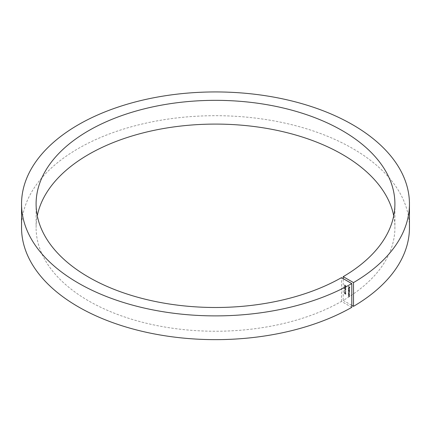 <?xml version="1.0" encoding="UTF-8"?>
<svg xmlns="http://www.w3.org/2000/svg" width="431" height="431" viewBox="0 0 431 431"><rect width="100%" height="100%" fill="white"/><g stroke="black" fill="none" stroke-linecap="round" stroke-linejoin="round"><path stroke-width="0.32" stroke-dasharray="2.15 1.62" d="M344.752 291.744L345.694 293.037L345.145 292.304L344.757 292.708L344.337 291.976L344.752 291.744M345.942 292.875L345.317 292.207L344.757 292.708L344.509 291.879L344.924 291.642L345.77 292.972M345.053 285.247L345.732 285.801L345.732 286.448L345.236 285.537L344.816 285.979L344.337 285.155L344.719 284.896L344.477 285.241L344.822 285.839L345.226 285.15L345.732 285.801M345.904 285.705L345.904 286.346L345.409 285.441L344.816 285.979L344.337 285.155L344.892 284.794L344.477 285.241L344.822 285.839L345.226 285.15M348.356 295.763L349.347 296.199L349.369 296.787L348.356 296.63L349.245 296.69L348.356 295.623M348.528 295.526L349.519 296.097L349.536 296.69L348.862 296.927L348.356 296.63M348.528 296.533L349.218 296.776L348.981 296.151M348.356 294.438L349.347 294.869L349.369 295.456L348.356 295.3L349.245 295.364L348.356 294.292M348.528 294.195L349.519 294.772L349.536 295.359L348.862 295.596L348.356 295.3M348.528 295.203L349.218 295.445L348.981 294.82M349.164 294.298L348.356 293.974L348.34 293.355L348.857 293.053L349.369 293.953L349.164 294.298L349.536 293.85L349.164 294.298M349.519 294.308L348.528 293.872L348.34 293.355L349.024 292.956L349.536 293.85L349.347 294.405M348.356 288.959L349.751 289.621L348.356 288.813M348.841 288.452L348.507 287.854L349.018 287.574L349.536 288.452L348.997 288.727L348.997 287.698L348.458 288.005L348.614 288.641L348.34 287.951L348.851 287.671L349.369 288.549L348.824 288.824L348.824 287.8L348.458 288.005L348.668 288.549M348.34 287.951L349.018 287.574L348.34 287.951M349.369 288.549L349.169 288.899L349.369 288.549M393.718 215.791A179.404 103.58 180 0 1 394.904 227.67A179.404 103.58 180 0 1 343.211 300.412L343.211 278.636M343.211 300.412L351.782 305.363M348.356 286.561L349.713 287.202L349.713 287.967L349.158 287.024L349.158 287.649L348.356 286.421M349.158 290.769L348.356 290.446L348.34 289.826L348.857 289.53L349.369 290.424L349.158 290.769L349.536 290.327L349.158 290.769M349.924 291.011L348.528 290.349L348.34 289.826L349.024 289.427L349.751 291.114M348.356 290.909L349.347 291.345L349.369 291.889L349.369 292.676L348.356 292.482L349.245 292.584L348.356 291.695L349.245 291.798L348.356 290.769M348.528 290.672L349.519 291.243L349.126 292.116L349.536 292.579L348.356 292.482M348.528 292.385L349.417 292.482L348.356 291.695M348.528 291.598L349.417 291.695L348.528 290.812M344.752 286.184L345.694 287.477L345.145 286.744L344.757 287.148L344.337 286.416L344.752 286.184M345.942 287.315L345.317 286.647L344.757 287.148L344.509 286.319L344.924 286.082L345.77 287.412M345.592 287.795L345.942 288.323L345.587 288.581L344.951 288.291L344.509 287.493L344.913 287.202L344.649 287.579L344.935 288.145L345.226 287.827L345.587 288.441L345.42 287.757L345.77 288.425L344.778 288.393L344.337 287.596L344.741 287.305L344.477 287.676L344.768 288.242L345.053 287.924L345.414 288.538L345.802 288.247L345.42 287.897M345.77 288.425L345.414 288.678L345.77 288.425M344.337 287.596L344.913 287.202L344.337 287.596M344.768 288.242L345.226 287.827L344.768 288.242M345.592 289.831L345.732 289.185L345.732 290.155L344.337 288.522L345.592 289.831L345.592 289.104M344.827 290.375L344.827 289.772M345.592 291.421L344.374 290.855L345.592 291.178M345.053 294.109L344.337 293.155L344.628 292.8L344.337 293.155L345.053 293.042L345.651 294.244L345.942 293.883L345.053 294.109L344.509 293.058L345.053 293.042M351.782 307.341L341.497 301.404A179.404 103.58 180 0 1 146.287 323.228A179.404 103.58 180 0 1 36.096 227.67A179.404 103.58 180 0 1 37.282 215.791M21.55 227.67A193.95 111.974 180 0 1 215.5 115.691A193.95 111.974 180 0 1 409.45 227.67M341.497 301.404L341.497 277.65M348.528 286.319L349.713 287.202M349.886 287.105L349.713 287.967M349.886 287.87L349.573 287.886M349.746 287.789L349.573 287.267M349.746 287.165L349.158 287.024M349.331 286.922L349.158 287.649M349.331 287.547L349.018 287.569M349.191 287.466L349.018 286.944M349.191 286.841L348.528 286.459M348.997 287.698L348.631 287.908L348.997 287.698M349.121 287.784L349.121 288.657L349.417 288.387L348.948 287.881L348.948 288.754L349.245 288.49L348.948 287.881M349.121 288.657L349.417 288.387L349.121 288.657M348.528 288.716L349.751 289.621M349.924 289.664L348.528 288.856M348.507 289.729L349.024 289.427L348.507 289.729M348.631 289.804L349.024 290.494L349.417 290.257L349.024 289.567L348.458 289.901L348.851 290.591L349.245 290.359L348.851 289.67L348.458 289.901L349.024 289.567L348.631 289.804M349.024 290.494L349.417 290.257L349.024 290.494M349.536 292.579L349.067 292.692L349.536 292.579M349.067 292.552L349.417 292.482L349.067 292.552M349.035 291.749L349.417 291.695L349.035 291.749M348.507 293.252L349.024 292.956L348.507 293.252M348.631 293.328L349.024 294.017L349.417 293.786L349.024 293.096L348.631 293.328L348.851 294.12L349.245 293.883L348.851 293.193L348.458 293.43L349.024 293.096L348.631 293.328M349.024 294.017L349.417 293.786L349.024 294.017M349.536 295.359L349.035 295.494L349.536 295.359M349.153 294.718L348.528 294.335M349.536 296.69L349.035 296.824L349.536 296.69M349.153 296.049L348.528 295.666M345.436 285.64L344.989 285.877L345.436 285.64M344.509 285.053L344.892 284.794L344.509 285.053M344.994 285.742L345.296 285.537L344.994 285.742M345.328 286.82L344.924 287.051L345.328 286.82M344.649 286.405L344.919 286.906L345.188 286.707L344.919 286.222L344.477 286.507L344.746 287.003L345.015 286.809L344.746 286.319L344.477 286.507L344.919 286.222L344.649 286.405M344.919 286.906L345.188 286.707L344.919 286.906M345.904 289.088L345.732 290.155M345.904 290.052L344.337 288.522M344.568 288.334L345.764 289.734M345.139 289.751L344.967 290.456M345.764 291.081L345.732 291.351M345.904 291.254L345.732 291.642M345.904 291.545L344.374 290.855M344.547 290.618L345.764 291.324M345.328 292.38L344.924 292.611L345.328 292.38M344.649 291.965L344.919 292.466L345.188 292.266L344.919 291.782L344.477 292.067L344.746 292.563L345.015 292.363L344.746 291.879L344.477 292.067L344.919 291.782L344.649 291.965M344.919 292.466L345.188 292.266L344.919 292.466M345.226 292.945L345.942 293.883L345.226 294.012M345.226 293.872L345.802 293.807L345.226 293.085L344.649 293.139L344.881 293.613L345.63 293.904L345.053 293.182L344.477 293.242L345.226 293.872M345.226 293.085L344.477 293.242L345.226 293.085M36.096 203.917L36.096 227.67M394.904 203.917L394.904 227.67"/><path stroke-width="0.65" d="M343.211 278.636L343.211 276.659L353.495 282.596L353.495 306.349L351.782 305.363M37.282 215.791A179.404 103.58 180 0 1 215.5 124.09A179.404 103.58 180 0 1 393.718 215.791M343.211 276.659A179.404 103.58 180 0 0 394.904 203.917A179.404 103.58 180 0 0 215.5 100.337A179.404 103.58 180 0 0 36.096 203.917A179.404 103.58 180 0 0 146.287 299.475A179.404 103.58 180 0 0 341.497 277.65L351.782 283.587L351.782 307.341A193.95 111.974 180 0 1 140.721 330.986A193.95 111.974 180 0 1 21.55 227.67L21.55 203.917A193.95 111.974 180 0 1 215.5 91.938A193.95 111.974 180 0 1 409.45 203.917A193.95 111.974 180 0 1 353.495 282.596M409.45 203.917L409.45 227.67A193.95 111.974 180 0 1 353.495 306.349M351.782 283.587A193.95 111.974 180 0 1 140.721 307.233A193.95 111.974 180 0 1 21.55 203.917"/></g></svg>
